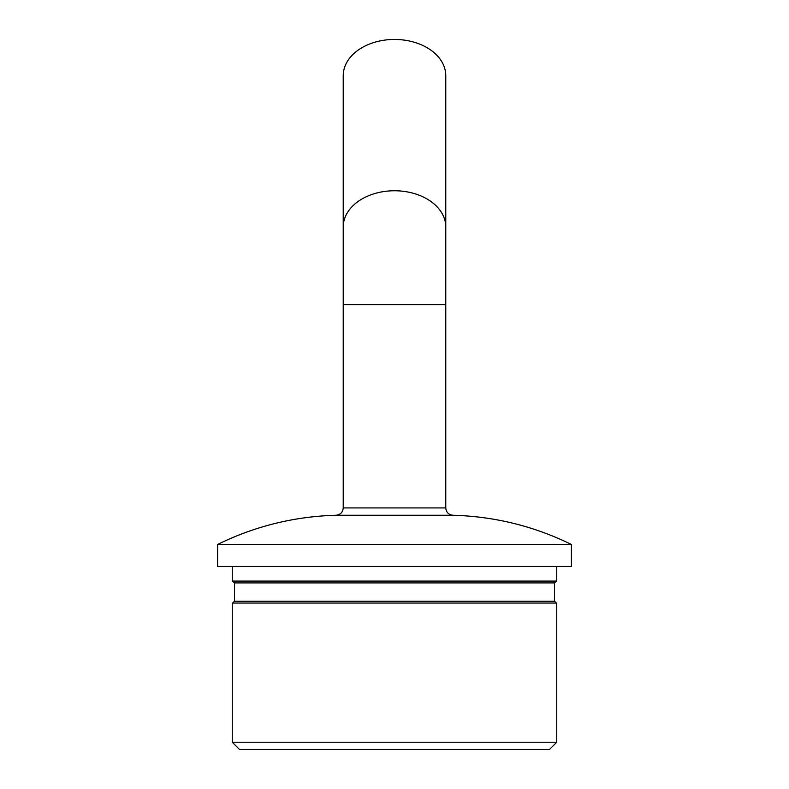 <?xml version="1.0" encoding="UTF-8"?>
<svg xmlns="http://www.w3.org/2000/svg" width="789" height="789" viewBox="0 0 789 789"><rect width="100%" height="100%" fill="white"/><g stroke="black" fill="none" stroke-linecap="round" stroke-linejoin="round"><path stroke-width="1.18" d="M554.539 601.228L554.539 582.913L234.461 582.913L234.461 601.228L554.539 601.228L556.373 603.052M394.5 742.222L556.738 742.222L556.738 603.052L232.262 603.052L232.262 742.222L394.5 742.222M556.738 742.222L549.42 749.55L239.58 749.55L232.262 742.222M571.394 544.459L571.394 566.433L217.606 566.433L217.606 544.459L571.394 544.459C534.015 526.145 494.525 516.41 452.916 515.247L336.084 515.247C340.434 514.734 342.82 512.298 343.225 507.929L445.775 507.929L445.775 75.685A51.275 36.235 0 0 0 394.5 39.45A51.275 36.235 0 0 0 343.225 75.685L343.225 226.995A51.275 36.235 0 0 1 394.5 190.76A51.275 36.235 0 0 1 445.775 226.995M232.262 566.433L232.262 581.079L556.738 581.079L556.738 566.433M343.225 226.995L343.225 304.633L445.775 304.633M554.539 582.913L556.373 581.079M343.225 304.633L343.225 507.929M217.606 544.459C254.985 526.145 294.475 516.41 336.084 515.247M234.461 582.913L232.627 581.079M234.461 601.228L232.627 603.052M452.916 515.247C448.566 514.734 446.179 512.298 445.775 507.929"/></g></svg>
